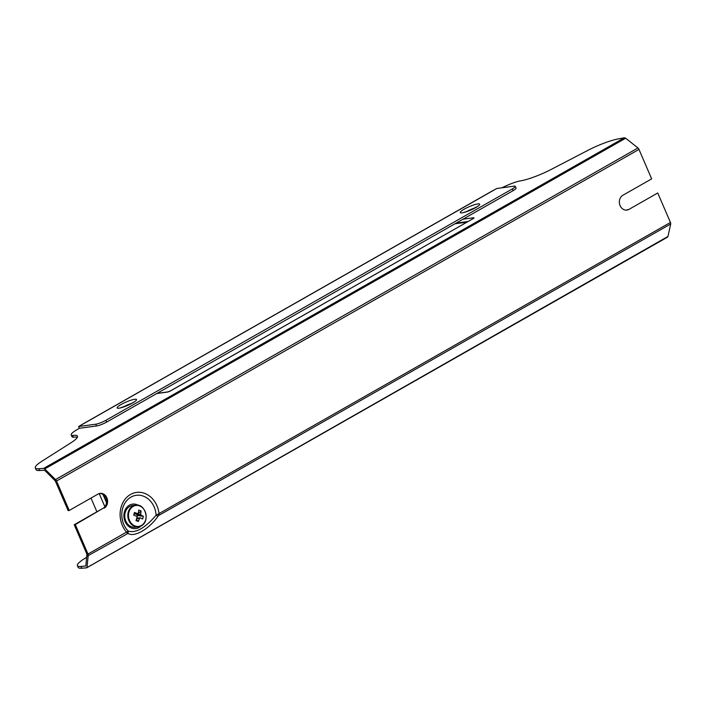 <?xml version="1.0" encoding="UTF-8"?>
<svg xmlns="http://www.w3.org/2000/svg" width="706" height="706" viewBox="0 0 706 706"><rect width="100%" height="100%" fill="white"/><g stroke="black" fill="none" stroke-linecap="round" stroke-linejoin="round"><path stroke-width="1.06" d="M104.876 506.732L99.202 493.565M106.491 502.584L103.023 494.535M96.907 511.815L90.995 498.074M77.378 565.63L78.145 567.395A27.313 4.81 156.7 0 0 81.737 568.215L86.511 567.862L87.041 567.183L88.056 556.831L86.917 554.192L85.841 565.983L80.978 566.45A27.313 4.81 156.7 0 1 77.378 565.63A27.313 4.81 156.7 0 1 84.173 558.834L86.697 557.228M501.984 187.796A17.562 3.089 156.7 0 1 519.528 181.027A27.313 4.81 -23.3 0 0 550.998 169.519L588.257 150.175A27.313 4.81 156.7 0 1 618.244 138.914L624.378 137.785L625.666 138.217L637.959 147.969A2.339 1.235 -119.7 0 1 638.983 149.416L651.664 178.874L622.833 195.288A7.801 6.495 -97.7 0 0 619.692 204.458A7.801 6.495 -97.7 0 0 626.928 210.079A7.801 6.495 -97.7 0 0 628.914 209.4L657.745 192.985L670.435 222.443A2.339 1.235 -119.7 0 1 670.7 223.996L667.973 236.448L86.511 567.862M667.214 237.26L667.973 236.448L667.214 237.26M99.511 493.476A7.801 6.495 -97.7 0 1 106.279 499.469A7.801 6.495 -97.7 0 1 103.058 508.311L74.227 524.726L86.917 554.192M35.3 467.91L36.059 469.675A27.313 4.81 156.7 0 0 39.66 470.505L44.602 470.24L55.297 480.91L68.147 510.614L69.223 510.473L56.533 481.015A2.339 1.235 -119.7 0 0 55.509 479.568L44.734 468.952L43.666 468.387L38.901 468.74A27.313 4.81 156.7 0 1 35.3 467.91A27.313 4.81 156.7 0 1 42.095 461.115L70.715 442.953A27.313 4.81 -23.3 0 0 77.501 436.158A27.313 4.81 -23.3 0 0 72.603 435.47A17.562 3.089 156.7 0 1 71.182 434.914A17.562 3.089 156.7 0 1 77.66 429.283L79.39 428.295L78.631 426.53L496.724 188.511L513.88 186.172A7.801 1.377 -23.3 0 1 515.283 186.366L516.042 188.131A7.801 1.377 156.7 0 1 513.165 190.638L156.776 393.533L167.287 392.104A2.339 1.95 -97.7 0 1 167.887 391.901L170.561 390.833A2.339 1.235 -119.7 0 0 170.384 390.983M627.837 209.55A7.801 6.495 -97.7 0 1 626.381 210.123M670.7 223.996L158.7 515.486L159.026 513.597A23.413 19.477 82.3 0 0 130.539 494.447A23.413 19.477 82.3 0 0 126.515 532.112L128.236 531.071A20.58 17.12 82.3 0 1 130.972 497.103A20.58 17.12 82.3 0 1 156.123 515.195L157.87 514.242L158.7 515.486L157.862 516.404L156.123 515.195C145.03 528.097 135.728 533.392 128.236 531.071L128.06 533.374L88.259 555.587A2.339 1.235 -119.7 0 0 87.985 554.042L75.304 524.584L103.058 508.311M88.056 556.831L88.259 555.587M158.012 516.21C149.151 529.138 133.955 537.787 127.945 533.33M74.227 524.726L75.304 524.584M69.223 510.473L98.055 494.059A7.801 6.495 -97.7 0 1 100.04 493.379A7.801 6.495 -97.7 0 1 107.277 499.001A7.801 6.495 -97.7 0 1 104.135 508.17M55.465 481.157L54.327 478.518M628.914 209.4L657.745 192.985M127.451 531.565L127.38 533.312L126.515 532.112L87.985 554.042M157.87 514.242L670.435 222.443M77.378 437.252A27.313 4.81 -23.3 0 0 73.362 437.235A17.562 3.089 156.7 0 1 71.95 436.679L71.182 434.914M78.631 426.53L95.787 424.2A7.801 1.377 -23.3 0 0 105.847 420.335L106.606 422.1A7.801 1.377 156.7 0 1 96.554 425.965L79.39 428.295M106.606 422.1L156.776 393.533M145.198 521.107A10.925 9.09 -97.7 0 1 141.191 525.864A10.925 9.09 -97.7 0 1 138.411 526.808L135.331 527.232A10.925 9.09 -97.7 0 1 125.209 519.351A10.925 9.09 -97.7 0 1 129.613 506.529A10.925 9.09 -97.7 0 1 132.393 505.575L135.473 505.161A10.925 9.09 -97.7 0 1 143.53 508.849M80.775 425.312A3.901 2.056 60.3 0 1 81.102 425.03A3.901 2.056 60.3 0 1 81.517 424.888M73.362 437.235L72.603 435.47M81.102 425.03L493.423 190.285A3.901 2.056 60.3 0 1 493.838 190.152M105.847 420.335L512.406 188.873A7.801 1.377 -23.3 0 0 515.283 186.366M136.699 518.698L139.523 518.319A19.45 9.663 113.2 0 1 138.323 521.487A18.983 3.83 -150 0 1 135.984 520.49A19.45 9.663 -66.8 0 0 137.185 517.322L136.761 516.324A19.45 4.818 -165.2 0 0 133.725 515.239L134.449 512.494A19.45 4.818 14.8 0 1 137.485 513.58L134.043 514.047M138.297 513.121A19.45 9.663 -66.8 0 0 138.747 510.05A18.983 11.967 -4.5 0 1 141.076 511.047A19.45 9.663 113.2 0 1 140.635 514.118L141.059 515.115A19.45 4.818 14.8 0 1 143.336 516.298A18.983 16.061 128.7 0 1 142.612 519.042A19.45 4.818 -165.2 0 0 140.335 517.851L139.859 517.877L140.335 517.851M139.523 518.319L139.859 517.877M136.452 519.351L138.323 521.487M134.749 513.597L133.937 514.065L134.749 513.597M137.193 516.81L137.088 514.595L135.526 513.933M140.635 514.118L137.088 514.603L141.076 511.047M137.52 515.592L143.336 516.298M81.737 568.215L80.978 566.45M638.983 149.416L56.533 481.015M637.959 147.969L55.509 479.568M625.666 138.217L44.734 468.952M39.66 470.505L38.901 468.74M138.208 505.267A12.346 10.272 82.3 0 0 129.392 505.196A12.346 10.272 82.3 0 0 125.712 522.837A12.346 10.272 82.3 0 0 141.024 525.97M624.378 137.785L43.666 468.387M167.287 392.104A2.727 0.477 156.7 0 0 170.808 390.753L472.985 218.719A2.727 0.477 156.7 0 0 473.505 217.775L462.995 219.204M95.787 424.2L96.554 425.965M512.406 188.873L513.165 190.638M467.972 221.516L456.094 223.131M473.505 217.775A2.339 1.95 82.3 0 0 472.614 218.869M170.808 390.753A2.339 1.235 -119.7 0 0 170.561 390.833L472.994 218.719A2.339 1.235 -119.7 0 0 472.746 218.798A2.339 1.235 -119.7 0 0 472.543 218.966M138.411 526.808A10.925 9.09 -97.7 0 1 127.936 517.207A10.925 9.09 -97.7 0 1 135.473 505.161C145.321 503.078 150.484 521.39 141.279 525.838L138.411 526.808M466.825 222.169L454.946 223.784M119.032 408.183A10.564 1.862 156.7 0 1 125.712 402.199A10.564 1.862 156.7 0 1 135.773 400.831A10.564 1.862 156.7 0 1 119.032 408.183M477.768 203.946A10.564 1.862 -23.3 0 0 461.036 211.297A10.564 1.862 -23.3 0 0 471.087 209.929A10.564 1.862 -23.3 0 0 477.768 203.946M141.412 525.493A10.564 8.79 -97.7 0 1 128.483 515.009A10.564 8.79 -97.7 0 1 142.003 507.305A10.564 8.79 -97.7 0 1 141.412 525.493M123.488 406.938A6.883 1.209 156.7 0 1 131.475 403.505M474.591 208.155A6.883 1.209 -23.3 0 0 466.613 211.597M137.511 515.592L141.059 515.115M667.497 237.154L86.723 567.8M157.059 393.374L167.887 391.901M134.502 401.793L129.719 404.397L120.161 407.971M463.286 212.63L467.637 211.244L477.627 206.452M134.237 514.1L137.794 513.624M136.496 518.292L140.053 517.807"/></g></svg>
